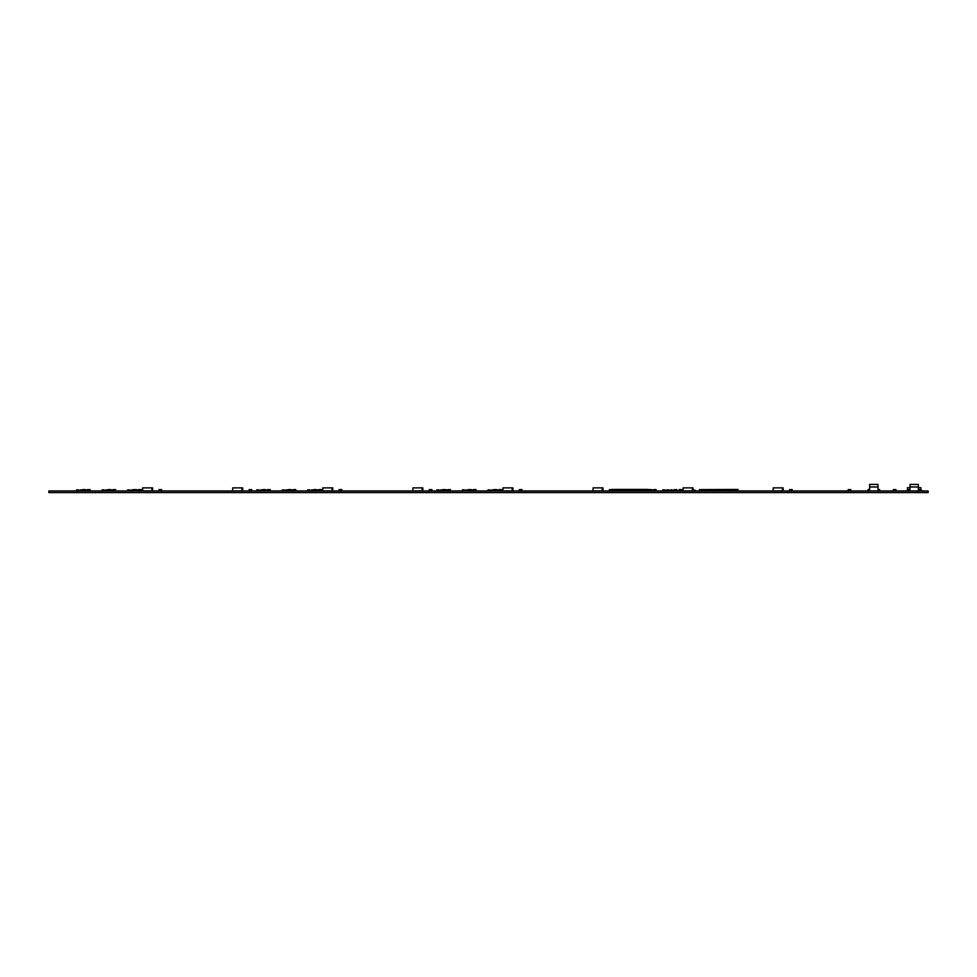 <?xml version="1.0" encoding="UTF-8"?>
<svg xmlns="http://www.w3.org/2000/svg" width="977" height="977" viewBox="0 0 977 977"><rect width="100%" height="100%" fill="white"/><g stroke="black" fill="none" stroke-linecap="round" stroke-linejoin="round"><path stroke-width="1.47" d="M928.15 490.955L928.15 492.579L48.85 492.579L48.85 490.955L928.15 490.955M341.779 489.587L339.166 489.587L341.779 489.587L339.166 489.624L341.779 489.587L339.166 489.587L341.779 489.587L339.166 489.587L341.779 489.587L339.166 489.587L341.779 489.587L341.816 490.881L341.779 489.587L339.166 489.587L341.779 489.587L339.801 489.624L341.779 489.587L341.779 490.93L341.816 489.624L341.779 490.93L339.166 490.93L339.129 489.624L339.801 490.881L341.779 490.881L341.779 489.624L341.144 490.881M160.985 490.93L158.97 490.881L159.007 489.587L159.642 490.881L161.608 490.881L161.657 489.624L160.985 490.881M159.642 490.93L159.007 489.587L161.608 489.587L161.657 490.881L160.985 489.587L159.007 489.587L161.608 489.587L159.007 489.587L159.642 490.881M521.974 489.624L519.288 489.624L519.288 490.881L519.324 489.587L521.938 489.587L519.959 489.624L521.938 489.587L521.974 490.881L521.974 489.624L519.959 489.624L521.938 489.587L521.974 490.881L521.938 489.624L519.324 489.587L521.938 489.587L521.938 490.93L521.974 489.624L519.324 489.587L521.938 489.587L521.303 490.881L519.288 490.881L519.324 489.587L519.959 490.881L521.938 490.881M158.97 489.624L161.608 489.587L159.007 489.587M791.553 490.93L792.225 489.624L792.176 490.93L792.225 489.624L792.176 490.93L789.538 490.881L789.575 489.587L790.21 490.881L792.176 490.881L792.176 489.624L791.553 490.881M792.225 489.624L789.575 489.587L792.225 489.624L789.575 489.587L792.176 489.587L789.575 489.587L792.176 489.587L789.575 489.587L792.176 489.587L789.575 489.587L790.21 490.881M894.004 490.845L896.019 490.881L895.97 489.587L893.369 489.587L895.97 489.587L893.369 489.587L893.332 490.881L894.004 489.587L893.369 490.93L893.369 489.587L893.332 490.881L893.332 489.624L895.97 489.587L893.369 489.587L893.332 490.881L893.332 489.624L895.347 489.624L895.347 490.93L894.004 490.845L895.97 490.93L896.019 489.624L893.369 489.587L893.332 490.881L893.332 489.624L893.332 490.881L893.332 489.624L895.97 489.587L893.369 489.587L893.332 490.881L893.332 489.624L895.97 489.587L893.369 489.587L894.004 490.881M647.959 489.587L610.039 489.624L612.017 489.587L612.017 490.93L609.416 490.93L609.416 489.587L611.382 489.624L609.416 489.587L610.039 490.881L611.382 490.93M848.83 490.845L850.796 490.93L850.845 489.624L850.845 490.881L850.796 489.587L848.83 489.624L848.83 490.93L848.195 489.587L850.173 489.624L848.195 489.587L850.173 489.624L850.173 490.93L848.195 490.93L848.195 489.587L848.83 489.587L848.195 490.881L850.173 490.93L850.845 489.624L848.195 489.587L850.796 489.587L848.195 489.587L850.796 489.587L848.195 489.587L848.158 490.881L848.158 489.624M738.038 489.587L702.097 489.587L702.145 490.881L702.097 489.587L699.495 489.587L701.742 489.587L699.495 489.587L699.447 490.881L699.447 489.624L702.097 489.587L701.474 490.881L700.118 490.93L699.495 489.587L700.118 490.881L702.097 490.881L702.097 489.624L700.118 489.624L702.097 489.587L699.495 489.587L702.097 489.587L699.495 489.587L700.118 490.881M647.959 489.453L611.651 489.453L611.382 490.881M738.038 489.453L701.742 489.587M692.998 490.283L692.998 490.93L692.461 490.173L695.148 490.173L694.61 490.93L694.61 490.283M692.998 490.82L694.61 490.82M692.998 490.173L694.61 490.173L692.998 490.173M78.673 489.904L76.609 489.856L76.548 490.93L78.697 490.93L78.697 489.904L76.572 489.904L78.697 489.904M76.548 489.904L76.548 490.93M922.239 490.527L920.884 490.93L920.884 487.694L918.465 487.694M906.094 490.93L907.45 490.527M909.868 487.694L907.45 487.694L907.45 490.93L908.39 490.93L908.39 489.526L910.002 489.526L908.39 489.526L908.39 490.955L920.884 490.93M151.911 489.795L152.583 489.795L152.583 487.865L151.911 488.244M142.63 489.611L142.63 488.805M142.63 490.869L142.63 487.865L151.911 487.865L151.911 490.869L144.352 490.869M150.824 490.955L151.63 490.869M664.873 489.904L662.809 489.856L662.748 490.93L664.897 490.93L664.897 489.904L662.772 489.904L664.897 489.904M662.748 489.904L662.748 490.93M666.509 490.93L666.509 489.904L668.659 489.904L668.659 490.93L666.509 490.93L666.509 489.904L668.61 489.856L666.534 489.904M670.307 489.904L672.371 489.856L670.332 489.856L670.271 490.93L672.432 490.93L672.432 489.904L670.271 489.904L670.271 490.93M674.179 489.856L674.045 490.93L676.829 490.93L676.829 489.587L674.851 489.66M674.045 489.904L674.045 490.93M487.963 490.93L487.963 489.904L490.112 489.904L490.112 490.93L487.963 490.93L487.963 489.904L490.051 489.856L487.987 489.904M491.749 489.904L493.825 489.856L491.785 489.856L491.724 490.93L493.873 490.93L493.873 489.904L491.724 489.904L491.724 490.93M495.486 490.93L497.647 490.93L497.647 489.904L496.707 489.904L497.647 489.904M496.707 489.856L497.611 489.904M499.259 490.93L501.409 490.93M307.828 489.904L309.892 489.856L307.853 489.856L307.804 490.93L309.953 490.93L309.953 489.904L307.804 489.904L307.804 490.93M311.565 490.93L311.565 489.904L313.715 489.904L313.715 490.93L311.565 490.93L311.565 489.904L313.715 489.904M311.59 489.904L313.69 489.904M289.778 490.93L291.94 490.93L291.94 489.904L290.987 489.904L291.94 489.904M290.987 489.856L291.903 489.904M293.552 490.93L295.701 490.93M102.121 489.904L104.185 489.856L102.145 489.856L102.096 490.93L104.246 490.93L104.246 489.904L102.096 489.904L102.096 490.93M107.983 489.904L105.919 489.856L105.858 490.93L108.007 490.93L108.007 489.904L105.882 489.904L108.007 489.904M105.858 489.904L105.858 490.93M109.619 490.93L111.769 490.93L111.769 489.904L110.828 489.856M113.381 490.93L115.542 490.93M692.388 489.795L693.059 489.795L693.059 487.865L692.388 488.244M683.118 489.611L683.118 488.805M683.118 490.869L683.118 487.865L692.388 487.865L692.388 490.869L684.84 490.869M691.313 490.955L692.119 490.869M512.229 489.795L512.901 489.795L512.901 487.865L512.229 488.244M502.947 489.611L502.947 488.805M502.947 490.869L502.947 487.865L512.229 487.865L512.229 490.869L504.669 490.869M511.154 490.955L511.96 490.869M332.07 489.795L332.742 489.795L332.742 487.865L332.07 488.244M322.789 489.611L322.789 488.805M322.789 490.869L322.789 487.865L332.07 487.865L332.07 490.869L324.511 490.869M330.995 490.955L331.801 490.869M655.482 490.881L653.515 490.93L653.515 489.587L653.515 490.881L654.138 489.624L655.482 489.624L655.482 490.881L654.138 490.881M655.482 490.93L656.117 489.587L653.515 489.624M649.302 490.93L648.667 489.587L650.645 489.624L649.302 489.624L650.645 489.624L649.302 489.624L648.667 490.93L648.667 489.587L648.667 490.881L651.28 490.881L651.28 489.587L651.317 490.881L651.317 489.624L649.302 489.66M650.645 489.624L650.645 490.881M648.63 489.624L648.63 490.881L648.667 489.587M651.28 490.93L650.645 490.93L651.28 490.93M500.871 490.881L498.893 490.93L498.856 489.624L498.856 490.881L499.528 489.624L500.871 489.624L500.871 490.881L499.528 490.881M500.871 490.93L501.506 489.587L498.893 489.587L501.506 489.587L498.893 489.587L499.528 490.93M496.023 489.624L496.023 490.93L494.68 490.881L496.658 490.881L496.023 489.587L496.658 489.587L496.658 490.93L496.658 489.587L494.68 489.624L496.658 489.587L494.68 489.624L494.057 490.93L494.057 489.587L496.023 489.66L494.68 489.66M494.68 490.93L494.057 489.587L494.68 489.587L494.057 490.881L496.023 490.881M494.008 489.624L494.008 490.881L494.68 489.624L494.057 489.587M496.658 490.93L496.023 490.93L496.658 490.93M321.335 489.587L319.357 489.624L321.335 489.587L321.335 490.93L318.734 490.93L318.685 489.624L319.357 490.881L321.335 490.881L321.335 489.624L320.712 490.881M320.712 490.93L321.384 490.881M318.734 489.624L319.357 490.881M140.541 490.93L141.213 489.624L141.176 490.93L138.526 490.881L139.198 489.587L139.198 490.881L141.176 490.881L141.176 489.624L140.541 490.881M138.526 489.624L141.176 489.587L138.563 489.587L139.198 490.881M135.705 489.624L135.705 490.93L134.362 490.881L136.34 490.881L135.705 489.587L136.34 489.587L136.34 490.93L136.34 489.587L134.362 489.624L136.34 489.587L134.362 489.624L133.727 490.93L133.727 489.587L135.705 489.66L134.362 489.66M134.362 490.93L133.727 489.587L134.362 489.587L133.727 490.881L135.705 490.881M133.69 489.624L133.69 490.881L134.362 489.624L133.727 489.587M136.34 490.93L135.705 490.93L136.34 490.93M315.327 490.93L317.476 490.93L317.476 489.904L316.536 489.856M319.088 490.93L321.25 490.93M127.633 490.93L127.633 489.904L129.794 489.904L129.794 490.93L127.633 490.93L127.633 489.904L129.794 489.904M127.669 489.904L129.758 489.904M131.431 489.904L133.495 489.856L131.455 489.856L131.406 490.93L133.556 490.93L133.556 489.904L131.406 489.904L131.406 490.93M135.168 490.93L137.317 490.93L137.317 489.904L136.377 489.904L137.317 489.904M136.377 489.856L137.293 489.904M138.929 490.93L141.079 490.93M782.479 489.795L783.151 489.795L783.151 487.865L782.479 488.244M773.198 489.611L773.198 488.805M773.198 490.869L773.198 487.865L782.479 487.865L782.479 490.869L774.92 490.869M781.392 490.955L782.211 490.869M602.308 489.795L602.98 489.795L602.98 487.865L602.308 488.244M593.039 489.611L593.039 488.805M593.039 490.869L593.039 487.865L602.308 487.865L602.308 490.869L594.761 490.869M601.234 490.955L602.04 490.869M422.149 489.795L422.821 489.795L422.821 487.865L422.149 488.244M412.868 489.611L412.868 488.805M412.868 490.869L412.868 487.865L422.149 487.865L422.149 490.869L414.59 490.869M421.075 490.955L421.881 490.869M241.991 489.795L242.662 489.795L242.662 487.865L241.991 488.244M232.709 489.611L232.709 488.805M232.709 490.869L232.709 487.865L241.991 487.865L241.991 490.869L234.932 490.93M240.916 490.955L241.722 490.869M918.331 489.526L919.943 489.526L918.331 489.526L918.331 484.421L910.002 484.421L910.002 486.973L918.331 486.973L910.002 486.973L910.002 489.526M919.943 489.526L919.943 490.955M911.651 484.421L916.682 484.421M475.323 490.93L475.994 489.624L475.958 490.93L473.344 490.93L473.308 489.624L473.308 490.881L473.979 489.624L475.323 489.624L475.323 490.881L473.979 490.881M475.323 490.881L475.958 489.587L473.344 489.587L475.958 489.587L473.344 489.624L473.979 490.93M470.487 489.587L471.109 489.587L470.487 490.93L469.143 490.845L471.109 490.881L471.109 489.624L469.143 489.624L471.158 489.624L469.143 489.624L469.143 490.93L468.508 489.587L470.487 489.624L469.143 489.66M469.143 490.93L468.508 489.587L469.143 489.587L468.508 490.881L470.487 490.881M468.471 489.624L468.471 490.881L469.143 489.624L468.508 489.587M471.109 490.93L471.158 489.624L470.487 490.93L471.109 490.93M617.061 489.904L619.125 489.856L617.098 489.856L617.037 490.93L619.186 490.93L619.186 489.904L617.037 489.904L617.037 490.93M622.923 489.904L620.859 489.856L620.798 490.93L622.947 490.93L622.947 489.904L620.822 489.904L622.947 489.904M620.798 489.904L620.798 490.93M624.559 490.93L626.709 490.93L626.709 489.904L625.768 489.856M628.333 490.93L630.483 490.93M436.866 490.93L436.866 489.904L439.027 489.904L439.027 490.93L436.866 490.93L436.866 489.904L439.027 489.904M436.902 489.904L438.991 489.904M440.639 490.93L440.639 489.904L442.789 489.904L442.789 490.93L440.639 490.93L440.639 489.904L442.728 489.856L440.664 489.904M444.401 490.93L446.55 490.93L446.55 489.904L445.61 489.856M448.162 490.93L450.312 490.93M256.731 489.904L258.807 489.856L256.768 489.856L256.707 490.93L258.856 490.93L258.856 489.904L256.707 489.904L256.707 490.93M262.593 489.904L260.529 489.856L260.468 490.93L262.63 490.93L262.63 489.904L260.505 489.904L262.63 489.904M260.468 489.904L260.468 490.93M264.242 490.93L266.391 490.93L266.391 489.904L265.451 489.904L266.391 489.904M265.451 489.856L266.367 489.904M268.003 490.93L270.153 490.93M80.309 490.93L80.309 489.904L82.459 489.904L82.459 490.93L80.309 490.93L80.309 489.904L82.41 489.856L80.334 489.904M84.071 490.93L86.232 490.93L86.232 489.904L85.28 489.856M87.845 490.93L89.994 490.93M878.005 489.526L879.618 489.526L878.005 489.526L878.005 484.421L869.664 484.421L869.664 486.973L878.005 486.973L869.664 486.973L869.664 489.526L868.052 489.526L869.664 489.526M868.052 490.955L868.052 489.526L868.052 490.955L879.618 490.955L879.618 489.526M871.313 484.421L876.345 484.421M629.945 490.93L630.568 489.587L630.568 490.93L627.967 490.93L627.967 489.587L627.967 490.881L628.602 489.624L629.945 489.624L629.945 490.881L628.602 490.881M630.617 489.624L627.967 489.624M623.753 490.93L623.118 489.587L625.097 489.624L623.753 489.624L625.097 489.624L623.753 489.624L623.118 490.93L623.118 489.587L623.118 490.881L625.732 490.881L625.732 489.624L623.753 489.66M625.097 489.624L625.097 490.881M623.082 489.624L623.082 490.881L623.118 489.587M625.768 489.624L625.732 490.93L625.097 490.93L625.732 489.624M450.409 489.587L448.431 489.624L450.409 489.587L450.409 490.93L447.808 490.93L447.759 489.624L448.431 490.881L450.409 490.881L450.409 489.624L449.774 490.881M449.774 490.93L450.446 490.881M447.808 489.624L448.431 490.881M444.938 489.587L445.573 489.587L444.938 490.93L443.595 490.845L445.573 490.881L445.573 489.624L443.595 489.624L445.573 489.587L443.595 489.624L443.595 490.93L442.923 489.624L444.938 489.624L443.595 489.66M443.595 490.93L442.96 489.587L443.595 489.587L442.923 490.881L442.923 489.624L442.923 490.881L444.938 490.881M445.573 490.93L445.61 489.624L444.938 490.93L445.573 490.93M269.615 490.93L267.637 490.93L267.637 489.587L268.272 490.881L270.25 490.881L270.25 489.624L270.287 490.881M270.287 489.624L268.272 489.624L270.25 489.587L268.272 489.624L269.615 489.587L269.615 490.881M267.637 489.624L268.272 490.881M264.779 489.587L265.402 489.587L264.779 490.93L263.436 490.845L265.402 490.881L265.402 489.624L263.436 489.624L265.451 489.624L263.436 489.624L263.436 490.93L262.801 489.587L264.779 489.624L263.436 489.66M263.436 490.93L262.801 489.587L263.436 489.587L262.801 490.881L264.779 490.881M262.764 489.624L262.764 490.881L263.436 489.624L262.801 489.587M265.402 490.93L265.451 489.624L264.779 490.93L265.402 490.93M89.457 490.93L90.128 489.624L90.092 490.93L87.441 490.881L87.478 489.587L88.113 490.881L90.092 490.881L90.092 489.624L89.457 490.881M87.478 489.624L90.092 489.587L87.478 489.587L88.113 490.881M84.608 489.587L85.243 489.587L84.608 490.93L83.265 490.845L85.243 490.881L85.243 489.624L83.265 489.624L85.243 489.587L83.265 489.624L83.265 490.93L82.593 489.624L84.608 489.624L83.265 489.66M83.265 490.93L82.642 489.587L83.265 489.587L82.593 490.881L82.593 489.624L82.593 490.881L84.608 490.881M85.243 490.93L85.28 489.624L84.608 490.93L85.243 490.93M676.194 490.881L674.179 490.881L674.215 489.587L674.179 490.881L674.179 489.624L674.179 490.881L674.851 489.624L676.194 489.624L676.194 490.881L674.851 490.881L676.829 490.881L676.866 489.624L676.194 490.93M676.194 489.624L674.215 489.624L674.215 490.881M681.03 490.881L679.052 490.93L679.015 489.624L679.015 490.881L679.687 489.624L681.03 489.624L681.03 490.881L679.687 490.881M681.03 490.93L681.665 489.587L679.052 489.624L679.687 490.93M110.157 489.587L110.792 489.587L110.157 490.93L108.813 490.845L110.792 490.881L110.792 489.624L108.813 489.624L110.792 489.587L108.813 489.624L108.813 490.93L108.178 489.587L110.157 489.624L108.813 489.66M108.813 490.93L108.178 489.587L108.813 489.587L108.178 490.881L110.157 490.881M108.142 489.624L108.142 490.881L108.813 489.624L108.178 489.587M110.792 490.93L110.828 489.624L110.157 490.93L110.792 490.93M115.005 490.93L112.978 490.881L113.027 489.587L113.65 490.881L115.628 490.881L115.677 489.624L115.005 490.881M113.027 489.624L115.628 489.587L113.027 489.587L113.65 490.881M290.316 489.624L290.316 490.93L288.972 490.881L290.951 490.881L290.316 489.587L290.951 489.587L290.951 490.93L290.951 489.587L288.972 489.624L290.951 489.587L288.972 489.624L288.349 490.93L288.349 489.587L290.316 489.66L288.972 489.66M288.972 490.93L288.349 489.587L288.972 489.587L288.349 490.881L290.316 490.881M288.3 489.624L288.3 490.881L288.972 489.624L288.349 489.587M290.951 490.93L290.316 490.93L290.951 490.93M295.799 489.587L293.821 489.624L295.799 489.587L295.799 490.93L293.185 490.93L293.149 489.624L293.821 490.881L295.799 490.881L295.799 489.624L295.164 490.881M295.164 490.93L295.836 490.881M293.149 489.624L293.821 490.881M286.041 489.904L288.117 489.856L286.078 489.856L286.017 490.93L288.166 490.93L288.166 489.904L286.017 489.904L286.017 490.93M282.255 490.93L282.255 489.904L284.405 489.904L284.405 490.93L282.255 490.93L282.255 489.904L284.405 489.904M282.28 489.904L284.38 489.904M473.711 490.93L475.86 490.93M469.949 490.93L472.099 490.93L472.099 489.904L471.158 489.856M466.176 490.93L466.176 489.904L468.337 489.904L468.337 490.93L466.176 490.93L466.176 489.904L468.337 489.904M466.212 489.904L468.301 489.904M462.439 489.904L464.515 489.856L462.475 489.856L462.414 490.93L464.563 490.93L464.563 489.904L462.414 489.904L462.414 490.93M653.869 490.93L656.019 490.93M650.108 490.93L652.257 490.93L652.257 489.904L651.317 489.904L652.257 489.904M651.317 489.856L652.233 489.904M646.371 489.904L648.435 489.856L646.408 489.856L646.347 490.93L648.496 490.93L648.496 489.904L646.347 489.904L646.347 490.93M642.585 490.93L642.585 489.904L644.735 489.904L644.735 490.93L642.585 490.93L642.585 489.904L644.735 489.904M642.61 489.904L644.698 489.904M236.947 490.869L236.275 490.93M429.208 489.624L431.895 489.624L431.895 490.881L431.223 489.587L429.88 489.624L431.858 489.587L431.223 490.881L429.245 490.93L429.245 489.587L429.88 490.881L431.858 490.881L431.858 489.624L429.88 489.624L431.858 489.587L429.245 489.587L431.858 489.587L429.245 489.587L429.88 490.881M249.05 489.624L251.736 489.624L251.736 490.881L251.065 489.587L249.721 489.624L251.7 489.587L251.065 490.881L249.086 490.93L249.721 489.587L249.086 489.587L249.721 490.881L251.7 490.881L251.7 489.624L249.721 489.624L251.7 489.587L249.086 489.587L251.7 489.587L249.086 489.587L249.721 490.881M609.367 489.624L611.651 489.587L609.416 489.587L611.651 489.587L609.416 489.587L610.039 490.881M431.223 490.93L431.895 490.881L431.223 490.881M429.245 490.93L429.88 490.93M251.065 490.93L251.736 490.881L251.065 490.881M249.086 490.93L249.721 490.93M702.145 489.624L699.495 489.624M521.303 490.93L521.938 490.93L521.303 490.881M701.474 490.93L702.145 490.881L701.474 490.881M699.495 490.93L700.118 490.93M893.369 490.93L893.332 489.624L894.004 490.93M315.864 489.587L316.499 489.587L315.864 490.93L314.521 490.845L316.499 490.881L316.499 489.624L314.521 489.624L316.499 489.587L314.521 489.624L314.521 490.93L313.849 489.624L315.864 489.624L314.521 489.66M314.521 490.93L313.886 489.587L314.521 489.587L313.849 490.881L313.849 489.624L313.849 490.881L315.864 490.881M316.499 490.93L316.536 489.624L315.864 490.93L316.499 490.93M339.801 490.845L341.144 490.845M341.144 489.66L339.801 489.66M341.779 490.93L341.144 490.93M339.166 489.587L339.801 490.881M339.801 490.93L339.129 490.881M159.642 490.845L160.985 490.845M160.985 489.66L159.642 489.66M161.608 489.587L160.985 489.587L161.608 489.587M790.21 490.845L791.553 490.845M791.553 489.66L790.21 489.66M790.21 490.93L789.538 490.881M789.575 489.624L792.176 489.587M894.004 489.587L895.97 489.624L893.369 489.587L893.332 490.881M850.845 490.881L850.173 489.587L850.796 489.587L848.83 489.624L850.173 489.624M850.796 490.93L850.173 490.93M848.83 489.624L848.195 489.587M654.138 490.845L655.482 490.845M655.482 489.66L654.138 489.66M654.138 490.93L653.466 490.881M499.528 490.845L500.871 490.845M500.871 489.66L499.528 489.66M499.528 489.587L498.893 489.587L499.528 489.587M319.357 490.845L320.712 490.845M320.712 489.66L319.357 489.66M319.357 490.93L318.685 490.881M139.198 490.845L140.541 490.845M140.541 489.66L139.198 489.66M139.198 490.93L138.526 490.881M473.979 490.845L475.323 490.845M475.323 489.66L473.979 489.66M475.958 489.587L475.323 489.587L475.958 489.624M628.602 490.845L629.945 490.845M629.945 489.66L628.602 489.66M629.945 490.881L630.617 490.881M628.602 490.93L627.93 490.881M448.431 490.845L449.774 490.845M449.774 489.66L448.431 489.66M448.431 490.93L447.759 490.881M268.272 490.845L269.615 490.845M269.615 489.66L268.272 489.66M268.272 490.93L267.6 490.881M88.113 490.845L89.457 490.845M89.457 489.66L88.113 489.66M88.113 490.93L87.441 490.881M674.851 490.93L674.215 490.93M679.687 490.845L681.03 490.845M681.03 489.66L679.687 489.66M113.65 490.845L115.005 490.845M115.005 489.66L113.65 489.66M115.628 489.587L115.005 489.587L115.628 489.624M113.65 490.93L112.978 490.881M293.821 490.845L295.164 490.845M295.164 489.66L293.821 489.66M293.821 490.93L293.149 490.881M519.288 489.624L519.959 490.881M610.039 490.845L611.382 490.845M611.382 489.66L610.039 489.66M610.039 490.93L609.367 490.881M429.88 490.845L431.223 490.845M431.223 489.66L429.88 489.66M249.721 490.845L251.065 490.845M251.065 489.66L249.721 489.66M519.959 490.845L521.303 490.845M521.303 489.66L519.959 489.66M519.959 490.93L519.288 490.881M700.118 490.845L701.474 490.845M701.474 489.66L700.118 489.66M895.347 490.93L896.019 489.624M895.347 489.587L895.97 489.587"/></g></svg>

